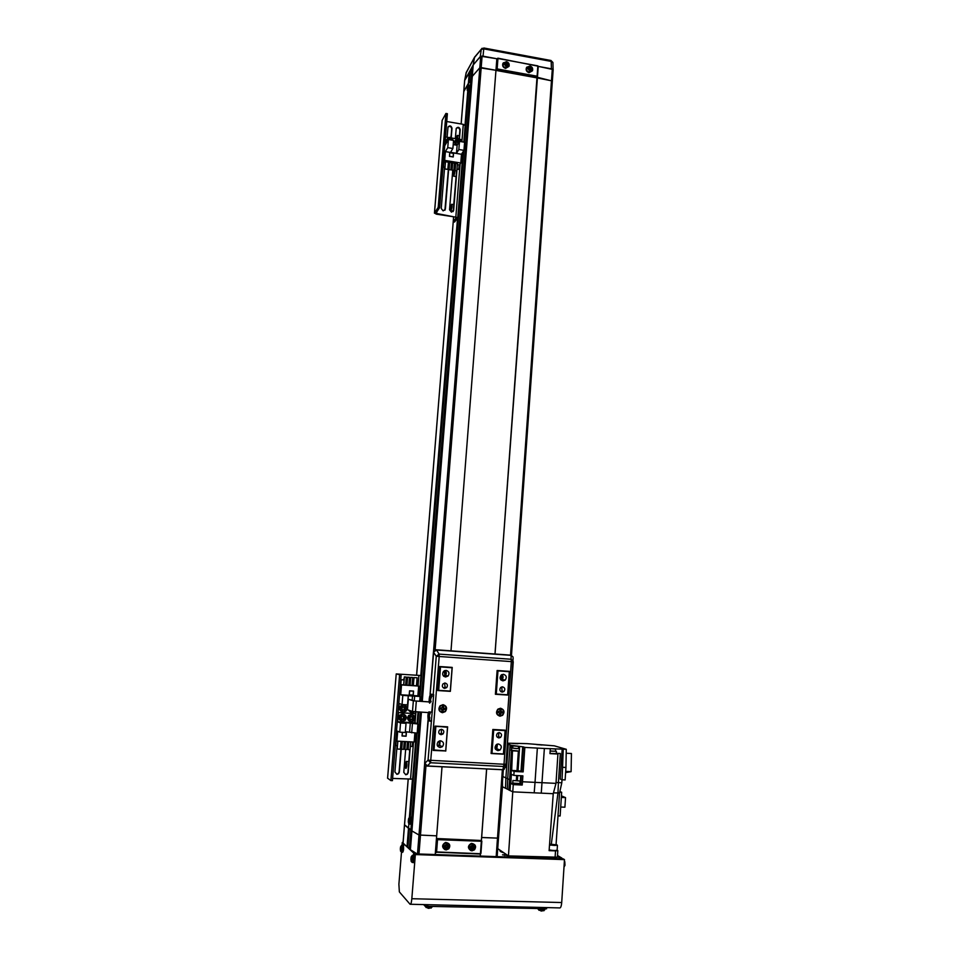 <?xml version="1.0" encoding="UTF-8"?>
<svg xmlns="http://www.w3.org/2000/svg" width="959" height="959" viewBox="0 0 959 959"><rect width="100%" height="100%" fill="white"/><g stroke="black" fill="none" stroke-linecap="round" stroke-linejoin="round"><path stroke-width="1.44" d="M497.146 856.866L498.488 838.01L497.505 838.118L498.476 838.01L503.331 769.777L497.146 856.866L480.279 856.447L480.471 853.87M481.43 840.695L481.61 837.483L497.493 838.118L481.658 837.519L486.657 769.058M409.373 848.487L407.875 847.097L409.373 828.552L410.872 829.823L408.498 828.324L407.012 846.857L403.068 843.045M409.373 828.552L404.542 824.836M407.875 847.097L407.012 846.857M424.645 763.724L418.987 835.013L410.836 830.302L409.337 849.015L417.477 854.157L435.194 854.925L436.669 835.84L418.999 835.025L410.836 830.302L420.306 712.105M442.015 766.816L436.669 835.84L418.987 835.013M435.194 854.853L480.279 856.447M480.195 856.375L480.375 853.93M471.876 68.521L464.695 80.364L473.207 64.936L480.723 56.197L496.858 58.739L450.994 650.837M435.122 649.914L481.19 67.609L495.959 70.295L479.8 67.789L481.19 67.609L482.101 56.018M537.076 77.211L552.348 81.047M550.91 60.477L552.911 62.443L553.091 69.336L552.911 62.443L551.197 61.412L551.401 68.808L538.251 66.375L553.175 69.563L511.483 655.309L553.175 69.539M480.723 56.197L479.812 67.777L472.296 76.348L479.812 67.777L433.528 651.533M422.284 701.437L472.296 76.348L471.073 78.53L472.296 76.348L473.207 64.936L471.984 67.154L421.169 701.365M469.227 82.942L470.965 79.861L469.227 82.942L470.138 71.661M468.22 85.375L468.388 83.313L463.736 91.68L468.388 83.313L469.287 72.033M495.036 654.014L536.968 77.871L552.36 80.976M443.37 707.215L442.363 706.915M440.888 708.042L440.864 709.109M442.099 710.235L443.142 710.068M500.874 710.799L499.891 710.451M498.392 711.566L498.368 712.621M499.651 713.748L500.67 713.52M445.096 683.024L443.034 683.851C441.751 686.093 442.303 687.603 444.676 688.37L446.714 687.567C448.021 685.325 447.481 683.803 445.096 683.024M441.488 729.308L439.558 730.027C438.095 732.316 438.611 733.875 441.068 734.702L442.986 733.995C444.461 731.705 443.969 730.147 441.488 729.308M499.231 732.616L497.517 733.179C495.887 735.445 496.33 737.039 498.848 737.951L500.538 737.411C502.192 735.145 501.749 733.539 499.231 732.616M502.516 686.824L500.682 687.471C499.231 689.713 499.711 691.259 502.144 692.11L503.954 691.475C505.441 689.233 504.961 687.687 502.516 686.824M440.601 740.78L438.215 741.643C436.345 744.52 436.956 746.486 440.073 747.529L442.411 746.701C444.329 743.824 443.729 741.846 440.601 740.78M437.436 745.79L439.402 745.095L439.546 740.899M446.079 670.365L443.478 671.432C441.919 674.213 442.614 676.083 445.563 677.018L448.129 675.987C449.723 673.194 449.04 671.324 446.079 670.365M503.427 674.285L501.089 675.136C499.315 677.917 499.939 679.835 502.948 680.878L505.249 680.051C507.047 677.27 506.436 675.352 503.427 674.285M498.416 743.968L496.318 744.64C494.221 747.481 494.76 749.494 497.937 750.657L499.999 750.01C502.132 747.169 501.605 745.155 498.416 743.968M435.194 726.119L447.505 727.282L445.683 750.885L433.192 749.89M439.725 666.649L452.097 667.764L439.713 666.841M440.505 666.961L438.683 690.336L450.298 691.079L452.097 667.764M497.961 670.928L496.282 694.052L507.659 694.796L509.301 671.708L497.098 670.809M439.426 740.935L439.138 744.975L437.376 745.67M444.269 670.785L444.772 675.064L443.346 675.867M437.987 690.504L438.683 690.336M435.83 726.61L433.983 750.262M446.834 726.79L447.505 727.282M492.902 729.463L493.681 729.955L491.991 753.366L491.14 753.019M495.455 694.22L496.282 694.052M493.681 729.955L505.105 730.614L503.439 753.978L491.991 753.366M505.105 730.614L504.302 730.123M497.122 670.605L509.301 671.708M501.353 674.908L501.365 679.068L500.622 679.547M496.81 744.316L496.175 748.236L495.24 748.691M443.861 709.288L444.005 708.233M435.17 726.359L446.822 727.03M501.305 712.801L501.437 711.746M492.89 729.691L504.278 730.35M495.312 748.871L496.498 748.356L496.978 744.232M495.599 749.351L496.786 748.787L497.493 744.052M500.718 679.679L501.689 679.116L501.497 674.812M501.101 680.099L502.013 679.511C503.439 677.833 503.439 676.167 501.977 674.537M443.406 675.963L445.036 675.112C446.211 673.398 445.995 671.935 444.377 670.725M443.885 676.395L445.408 675.472C446.726 673.65 446.582 671.983 444.976 670.485M437.772 746.318L439.725 745.491L440.157 740.78M500.886 691.655L502.013 691.079L501.797 686.884M497.301 737.279L498.596 736.752L498.812 732.628M439.534 734.055L441.368 733.347L441.38 729.296M443.49 687.975L445.072 687.183L444.604 683.048M468.531 91.585L464.468 142.22M463.796 150.587L419.97 696.45M418.723 712.01L417.764 723.937M417.033 733.144L410.284 817.116M467.74 91.273L465.019 125.102M457.563 217.921L420.785 675.484M412.454 779.235L409.373 817.44M408.87 823.793L408.498 828.324L404.482 824.896L403.02 843.105M430.315 694.064L433.684 694.604L428.05 760.163L430.555 762.753L427.318 765.881L424.825 763.292L428.05 760.163L504.014 764.263L511.327 661.602L513.245 661.722L511.135 659.253L511.039 655.357L436.465 649.986L433.636 652.12L430.016 695.934M428.182 718.986L428.062 720.641M461.123 123.975L463.76 91.848M436.417 839.149L437.052 838.55L481.226 840.48L481.826 841.175L480.938 853.354L480.243 854.013L435.41 852.155M496.007 69.719L497.841 58.175L538.263 66.219L494.976 654.014M486.597 769.058L481.382 840.635M481.226 840.48L437.052 838.55M435.997 852.167L436.405 839.245M480.447 853.45L481.334 841.259L437.532 839.652L436.585 851.94L480.663 853.738M436.753 839.521L437.46 838.861M436.405 852.515L435.806 851.808M537.016 77.307L496.954 69.743L496.498 70.498L536.393 77.775M496.498 70.498L495.995 69.863M537.1 76.217L537.855 65.871L497.949 58.499L497.146 68.916L537.1 76.217L536.884 77.032M497.206 58.643L496.81 59.314M496.954 69.743L496.402 69.06M443.046 704.661C437.855 707.035 437.652 709.72 442.423 712.705C447.613 710.331 447.817 707.646 443.046 704.661L440.049 705.836C438.011 709.228 438.802 711.518 442.423 712.705L445.372 711.578C447.469 708.186 446.69 705.884 443.046 704.661M500.55 708.233C495.491 710.583 495.3 713.232 499.987 716.193C505.045 713.832 505.237 711.182 500.55 708.233L497.877 709.145C495.587 712.525 496.282 714.875 499.987 716.193L502.612 715.306C504.949 711.938 504.266 709.576 500.55 708.233M431.118 721.36L427.99 720.665L431.598 720.916M445.432 750.873L433.168 750.286M503.043 753.954L491.116 753.378M507.263 694.76L495.407 694.208M450.047 691.067L437.855 690.492M445.755 751.089L447.625 726.838L435.062 726.119L433.156 750.418L445.42 750.945M491.104 753.51L503.427 754.17L505.141 730.171L492.842 729.463L491.104 753.51M497.122 670.509L495.395 694.268L507.647 695.059L509.337 671.348L497.122 670.509M452.216 667.404L439.737 666.541L437.855 690.552L450.358 691.355L452.216 667.404M505.357 767.392L502.9 769.681L503.499 766.481L505.98 764.191L513.137 657.814M433.228 694.544L436.261 656.256L439.102 654.11L436.393 649.782L510.931 655.165L513.041 656.963L510.536 655.129L552.312 68.976M429.176 701.868L414.899 700.933L408.342 699.255L407.491 709.708L412.49 711.494L428.373 712.597M429.176 701.94L413.353 700.837L412.49 711.494M408.342 699.255L413.353 700.837M418.891 854.433L560.799 859.24M560.799 859.168L561.65 859.264M561.662 858.988L557.431 856.471M416.086 853.522L416.674 854.361M503.919 852.827C501.089 852.036 499.735 851.28 499.855 850.573L500.083 850.225M508.042 855.62L502.516 854.829L506.568 854.625M416.686 854.073L417.621 854.205M557.491 855.476L561.914 858.101L560.416 858.245M557.443 856.267L560.428 858.053M403.583 846.317L403.775 843.86L413.689 853.054L415.211 853.102M563.233 858.88L564.479 859.612L415.343 854.577L414.54 853.846L563.233 858.88M402.061 845.155L402.277 842.47L403.068 842.505M402.277 842.47L402.84 845.155M410.572 904.265L559.385 907.909C560.559 908.341 561.327 906.543 561.71 902.539L564.479 859.612M401.509 852L398.896 884.234L399.352 891.894L410.068 904.253C410.836 904.673 411.423 902.827 411.831 898.715L415.343 854.577M414.336 856.411L414.54 853.846M413.521 855.176L413.689 853.054M561.866 858.832L561.914 858.101M415.259 853.126L415.199 853.858M549.171 849.902C553.031 850.609 555.693 850.693 557.131 850.13L557.814 850.609L555.525 850.873L549.111 850.645L553.235 793.704L512.933 791.846L508.941 790.048L511.483 750.286L511.315 745.323L507.419 743.944M534.199 792.829L535.026 782.364L522.475 781.753L522.211 785.037L513.257 784.606L510.883 783.503L510.991 780.23L509.301 779.595M519.922 783.527L512.538 783.083L512.478 783.994L520.054 784.582M507.467 743.189L526.923 743.633L554.35 745.838L566.278 749.291L544.364 748.476L541.26 793.153M549.986 753.414L556.28 753.678L556.424 751.341L550.142 751.077M518.999 748.703L511.734 748.032L511.567 750.358L518.843 751.041M511.734 748.032L512.705 747.912M512.921 780.47L520.102 781.034L512.921 780.47L512.741 783.095L519.922 783.647M550.154 750.969L555.477 751.269L555.621 749.063L549.903 748.619L555.621 749.063M512.837 745.91L512.693 748.104L516.29 748.583L518.399 748.547L518.555 746.342L512.849 745.898L518.555 746.342M536.752 744.592L542.075 744.999M512.741 743.477L517.956 743.728M513.257 784.606L508.45 855.908L557.383 857.19M553.247 793.716L555.992 783.371L535.026 782.364L537.352 748.092L524.849 747.409L523.146 771.899L514.096 771.444L513.82 775.387L522.883 775.843L522.475 781.753M508.45 855.908L497.733 848.631M508.941 789.904L502.456 786.752L498.189 842.158M555.992 783.371L557.922 754.038L549.975 753.618L550.298 748.799M556.052 782.556L558.414 782.604L557.982 792.865L551.329 844.028M556.076 844.555L559.541 792.937L553.463 792.901M509.313 779.463L507.707 778.732L507.335 789.125M514.096 771.444L511.686 770.425L512.49 750.657L510.068 790.444M505.525 788.25L505.884 777.905L502.852 776.526M502.48 781.801L502.456 786.752M521.384 775.771L520.785 784.39L522.211 785.037M520.785 784.39L520.114 784.246L520.701 775.735M510.883 783.503L512.514 783.587M544.364 748.476L537.352 748.092M522.703 746.785L523.386 746.893L521.696 771.288L521.013 771.168L522.703 746.785L511.315 745.323M524.849 747.409L523.386 746.893M556.304 753.271L560.32 753.486L556.316 753.51L557.922 754.038M560.32 753.486L558.414 782.604L561.806 782.772L559.553 792.937L557.982 792.865M559.72 792.182L561.662 792.278L560.128 815.965L558.006 815.881M510.104 744.891L507.707 778.732L505.884 777.905L508.27 744.244M510.991 780.23L511.411 774.345L513.82 775.387M521.696 771.288L523.146 771.899M519.634 746.426L518.052 770.784L521.013 771.168M518.052 770.784L517.009 770.688L518.375 751.149L513.065 750.861M511.686 770.425L517.009 770.688M561.806 782.772L562.01 779.751M563.245 749.123L562.082 779.787L560.224 779.044L562.202 748.799M562.897 767.308L565.942 767.464L566.278 749.291M562.082 779.787L565.127 779.931L565.942 767.464M510.979 750.106L511.591 750.13M519.179 746.258L519.31 751.233L518.375 751.149M555.489 751.077L556.424 751.341M561.662 792.278L559.864 791.511M512.49 750.657L511.363 750.346M565.678 771.384L571.108 771.659L571.432 753.522L566.206 753.235M565.606 772.582L571.108 771.659M561.435 795.838L565.534 797.624L564.911 807.202L560.703 807.022M565.534 797.624L561.327 797.432M518.411 748.344L519.023 748.464M423.626 904.589L424.693 905.74L427.798 906.351L546.438 908.7M564.791 861.638L564.983 865.294L563.988 867.116M410.896 859.144L411.219 861.518L411.914 859.288L411.651 856.159L411.147 857.034M413.389 862.68C414.396 861.254 414.624 858.784 414.06 855.26L413.641 855.284M410.991 857.909L411.267 861.242L411.639 856.615L410.991 857.909M410.908 859.192L411.759 859.228M410.908 858.988L411.771 859.084M400.311 848.967L400.598 851.22L401.246 849.063L401.018 846.09L400.574 846.869M402.672 852.323C403.619 850.921 403.835 848.559 403.331 845.227L402.96 845.251M400.406 847.78L400.646 850.945L401.006 846.521L400.406 847.78M400.323 849.003L401.102 849.039M400.323 848.811L401.102 848.895M555.129 844.987L550.814 844.483L555.129 844.987M431.19 908.053L426.12 907.526M429.2 908.329L427.918 908.233M543.921 910.75L538.898 910.223M542.027 911.026L540.768 910.918M480.291 56.569L481.274 49.317L474.489 57.504L473.207 64.936L480.291 56.569M483.827 47.986L483.048 56.185L497.122 58.787M484.043 48.921L481.274 49.317L483.971 48.022L551.089 60.513L551.197 61.412L484.043 48.921M466.362 72.225L464.695 80.376L461.171 123.987M482.125 48.238L474.573 57.204L466.05 73.112M409.097 821.036L408.294 820.988L408.45 822.786L408.81 818.303L408.306 821.743L408.594 823.218L409.265 821L409.013 818.027L408.546 818.866M410.704 824.356L411.435 822.834M411.699 819.513L410.979 817.2M408.294 820.832L409.109 820.916M445.36 845.946L445.947 848.799L446.978 848.835L448.872 846.042L447.721 846.03L447.326 844.208L446.295 844.172L446.247 845.466L444.485 845.886L444.401 846.965L446.75 847.157L446.067 847.72M446.283 844.747L446.93 844.771L446.259 845.191M449.16 846.581L446.822 843.812L444.077 846.401L446.414 849.171L449.16 846.581M449.363 844.328L445.479 842.458C441.859 844.807 441.703 847.229 445.024 849.722M445.408 846.749L444.916 845.91M448.788 847.121L447.637 847.121M447.673 846.833L447.278 845.502M447.11 847.612L447.206 845.73M446.978 848.835L446.702 847.744M471.504 848.02L472.535 848.068L471.912 848.631M471.157 846.857L470.665 847.648L470.725 846.833M472.104 845.67L472.715 845.694L472.092 846.114M474.957 847.492L472.643 844.747L469.922 847.312L472.248 850.07L474.957 847.492M475.017 845.083L471.325 843.381C467.656 845.73 467.512 848.164 470.893 850.645M470.33 846.809L470.246 847.876L471.924 848.487L471.78 849.698L474.597 848.032L474.669 846.953L473.099 846.425L473.135 845.143L472.116 845.107L471.552 846.881L470.33 846.809M474.597 848.032L473.458 848.032M472.943 848.523L472.991 846.641M473.506 846.941L473.458 847.744M472.799 849.734L472.499 848.643M529.332 67.957L530.003 68.58L528.649 68.82M532.161 69.108L530.027 66.423L527.57 68.257L529.704 70.942L532.161 69.108M527.078 66.974L526.467 67.693C525.64 70.103 526.503 71.769 529.068 72.704L532.377 70.846M527.941 67.825L527.87 68.748L529.416 69.372L529.272 70.522L530.207 70.69L530.339 69.539L531.825 69.468L531.897 68.557L530.471 67.765L530.495 66.782L527.941 67.825L528.745 68.652L529.068 67.945M530.878 68.281L530.783 69.228M531.897 68.557L530.795 69.036M530.375 69.528L530.471 67.765M530.495 66.782L530.039 68.089M529.536 67.598L529.08 68.413M505.801 65.799L506.688 66.375L506.82 65.224L508.33 65.152L506.987 62.455L506.04 62.287L504.326 64.421L505.884 65.056L505.753 66.195M505.825 63.63L506.52 64.253L505.153 64.493M508.654 64.78L506.52 62.095L504.026 63.929L506.172 66.627L508.654 64.78M503.487 62.719L502.924 63.426C502.132 65.823 503.019 67.49 505.573 68.401L508.953 66.423M507.179 65.008L506.951 63.438M504.398 63.498L505.249 64.337L505.537 63.618M507.359 63.953L506.891 65.2M508.39 64.241L507.311 64.721M506.987 62.455L506.556 63.762M506.016 63.27L505.585 64.085M467.213 88.264L467.273 90.422L468.052 88.456L468.136 85.675L467.656 86.418M469.107 91.74L470.258 88.672M470.485 85.83L470.09 85.099M467.393 87.353L467.201 90.002L467.848 88.875L468.076 86.07L467.429 87.209M467.225 88.324L467.908 88.456M467.249 88.168L467.932 88.336M428.901 713.928L428.637 717.272L428.901 713.928M428.949 715.45L428.217 715.402M430.171 697.888L429.908 701.221L430.171 697.888M430.219 699.435L429.476 699.387M499.507 713.064L500.238 712.993L499.675 713.52M498.956 711.602L498.392 712.525L498.464 711.566M499.843 711.146L498.033 711.542L497.949 712.597L499.243 712.669L499.591 714.563L500.598 714.623L500.694 713.268L502.504 712.873L502.576 711.818L501.281 711.746L500.946 709.852L499.939 709.792L499.843 711.146M502.504 712.873L501.209 712.789M500.694 713.268L500.682 711.614M501.209 711.722L501.137 712.693M500.946 709.852L500.406 710.679M500.598 714.623L500.202 713.556M441.919 709.504L442.794 709.48L442.123 710.02M441.476 708.078L440.9 709.013L440.984 708.042M442.339 707.107L442.974 707.143L442.315 707.538M442.303 707.61L440.445 708.018L440.361 709.073L441.691 709.157L442.039 711.063L443.058 711.134L443.166 709.756L445.024 709.36L445.108 708.293L443.777 708.221L443.43 706.304L442.411 706.244L442.303 707.61M445.024 709.36L443.693 709.276M443.705 709.181L443.334 707.682M443.166 709.756L443.25 708.09M443.43 706.304L442.974 707.143M443.058 711.134L442.746 710.056M405.645 749.482L403.787 772.367L405.813 774.776L407.371 774.225L408.21 772.582L410.332 746.342L412.226 746.438L412.586 741.966M409.769 749.698L407.935 772.415L407.096 774.057L405.537 774.596M397.074 745.622L394.916 771.935L396.942 774.345L398.536 773.769L399.352 772.151L401.497 745.862M401.222 745.85L399.088 771.983L398.273 773.601L396.678 774.165M399.615 674.692L396.223 673.937L420.953 675.532L397.757 674.045L401.15 674.8L399.615 674.692L390.876 780.578L387.616 778.205M401.15 674.8L392.423 780.65L390.876 780.578M413.749 679.308L412.514 679.475M406.664 680.111L406.113 679.284M404.195 678.744L402.708 679.847M412.586 779.104L392.603 778.42M419.73 701.281L420.114 696.498L417.872 695.85L418.663 686.069L417.129 685.697M400.335 684.642L401.509 684.942L400.706 694.76L402.804 695.407L402.049 704.529L399.16 703.534L398.033 712.501L415.559 713.676L415.715 711.83M416.47 685.805L413.269 685.589L413.916 677.581L417.117 677.797L416.47 685.805M408.834 685.313L406.88 685.17L407.539 677.15L409.493 677.294L408.834 685.313M416.877 680.818L417.513 680.854L417.117 685.745L416.482 685.709M413.269 685.493L412.034 685.421M410.08 685.289L408.846 685.206M406.88 685.086L405.645 685.002M403.691 684.87L400.646 684.642L401.054 679.739L404.087 679.967M401.509 684.942L418.663 686.069M405.633 685.098L403.679 684.954L404.338 676.934L406.292 677.078L405.633 685.098M410.14 685.397L410.728 677.366L410.14 685.397L412.034 685.517L412.682 677.51L410.728 677.366M417.872 695.85L400.706 694.76M413.245 695.227L413.581 691.079L409.541 690.816L409.205 694.975L413.017 695.083M420.114 696.498L402.804 695.407M414.648 696.15L414.276 700.741M402.049 704.529L407.539 704.877L408.282 695.743M413.341 685.601L413.988 677.593M417.117 677.797L413.916 677.581M406.952 685.182L407.599 677.174M406.053 680.099L407.287 680.183L406.053 680.075M410.476 680.363L409.241 680.279L410.476 680.387M412.43 680.518L413.665 680.602L412.442 680.494M400.802 684.69L401.21 679.775M417.513 680.854L416.877 680.782M404.087 679.943L401.054 679.739M403.751 684.978L404.41 676.958M409.205 694.915L413.005 695.167M412.526 695.527L412.154 700.07M409.493 677.294L407.539 677.15M406.292 677.078L404.338 676.934M410.8 677.378L412.682 677.51M409.661 690.959L413.437 691.199L413.125 695.095L409.337 694.855L409.661 690.959L413.437 691.199M415.199 718.135L415.559 713.676L398.417 712.645L397.661 721.767L400.538 722.99L399.783 732.173L397.709 731.202L396.894 741.115L395.731 740.516M405.357 731.669L417.177 733.155L417.908 723.997L414.827 722.762L415.151 718.747M396.894 741.115L414.156 742.062L414.875 733.024M397.661 721.767L414.827 722.762M402.336 732.316L402.037 735.997L406.101 736.224L406.436 732.029L405.333 731.969M399.783 732.173L405.297 732.484L406.041 723.302L400.538 722.99M417.908 723.997L403.979 722.451L406.041 723.302M412.43 723.673L411.687 732.844M401.03 741.343L400.394 749.195L397.218 749.027L397.865 741.163M397.793 741.163L397.218 749.027M407.467 741.691L406.832 749.542L404.926 749.447L405.573 741.583M397.422 745.646L395.791 745.551L396.187 740.756M408.354 746.234L407.107 746.162M405.13 746.054L403.883 745.994M401.917 745.886L400.67 745.814M396.031 740.672L395.791 745.551M410.68 741.87L410.044 749.71L408.15 749.614L408.786 741.763M402.277 741.403L401.641 749.231L403.607 749.375L404.254 741.511M402.049 735.901L406.101 736.224M410.32 722.822L409.577 731.909M404.926 749.447L405.501 741.583M408.15 749.614L408.714 741.763M402.348 741.415L401.713 749.267M405.333 732.005L406.304 732.149L405.981 736.08L402.181 735.865L402.468 732.328M405.321 732.101L406.304 732.149M406.388 763.388L406.125 766.637L406.388 763.388M406.412 764.755L405.765 764.731M402.708 709.996L404.35 709.552L403.931 706.963M403.2 710.104L404.638 709.372L403.2 710.104M404.638 709.372L404.77 707.754L404.638 709.372M404.422 706.999L404.77 707.754L403.967 706.975M404.674 707.011L405.453 708.701L404.41 710.271L402.588 710.163L401.809 708.473L402.852 706.903L404.674 707.011M401.917 719.094L403.583 718.675L403.224 716.097M402.456 719.226L403.895 718.495L402.456 719.226M403.895 718.495L404.027 716.864L403.895 718.495M403.679 716.121L404.027 716.864L403.259 716.097M403.931 716.133L404.71 717.823L403.667 719.406L401.833 719.298L401.054 717.608L402.109 716.025L403.931 716.133M410.776 719.622L412.406 719.214L412.058 716.625L413.257 718.231L412.214 719.801L410.644 719.718M410.548 719.49L412.742 719.022L412.526 716.649M412.778 716.661L413.557 718.351L412.514 719.921L410.692 719.813L409.913 718.135L410.955 716.553L412.778 716.661M452.744 170.306L449.531 209.781L451.437 212.143L453.667 210.429L456.987 169.371L458.774 169.347L456.999 169.06M456.592 170.942L453.163 211.579M444.616 167.357L441.236 208.499L443.142 210.86L445.384 209.146L448.752 168.029M448.488 167.993L444.904 210.273M434.475 213.054L436.369 214.157L455.549 217.094L456.28 217.525L453.199 221.829L454.602 222.032L457.755 217.585L435.877 213.33L439.642 207.6L438.191 207.372L434.475 213.054L442.135 120.666M439.642 207.6L447.385 113.701L445.947 113.45L438.191 207.372M445.947 113.45L442.159 120.343M459.457 138.911L460.2 129.609C459.373 127.056 458.054 126.636 456.232 128.374L455.321 138.623M451.245 137.545L452.001 128.218C451.174 125.641 449.843 125.233 448.021 126.996L447.098 137.233M465.091 125.629L463.293 124.346L446.738 121.517M453.607 216.794L453.199 221.829M456.22 128.398C458.138 127.295 459.361 127.871 459.888 130.136L459.193 138.803M448.009 127.032C449.927 125.893 451.15 126.468 451.701 128.746L450.994 137.437M459.085 165.535L460.776 163.006L461.471 154.267L463.952 150.347L464.6 142.244L459.493 141.393L457.131 145.265L453.199 144.605M445.396 137.76L445.156 145.097L448.416 139.535L447.745 147.65L445.396 151.606L444.676 160.381L443.358 162.562M461.651 141.752L461.818 139.714L460.344 139.463M456.856 138.875L452.097 138.072M448.596 137.485L445.827 137.017M445.479 161.711L448.44 162.191L447.853 169.383L444.892 168.904L445.479 161.711L444.82 169.024L447.853 169.383M452.672 162.886L454.434 163.174L453.859 170.354L452.085 170.067L452.672 162.886L452.013 170.199L453.859 170.354M444.976 167.106L443.274 167.142L443.633 162.742L445.336 162.706M448.356 163.198L449.519 163.39M451.353 163.689L452.516 163.881M454.362 164.181L455.513 164.373M457.347 164.672L459.133 164.96L458.774 169.347M460.776 163.006L444.676 160.381M455.669 163.378L457.431 163.665L456.856 170.846L455.081 170.558L455.669 163.378L455.01 170.678L456.856 170.846M449.004 169.707L449.663 162.395L451.437 162.682L450.85 169.875L449.004 169.707L450.85 169.875M445.396 151.606L461.471 154.267M449.759 152.625L449.447 156.341L453.235 156.964L453.547 153.248L449.759 152.625M447.745 147.65L452.888 148.501L450.562 152.325L456.484 153.308L458.846 149.496L463.952 150.347M452.888 148.501L453.547 140.386L448.416 139.535M459.493 141.393L458.846 149.496M443.442 166.854L443.813 162.455M455.165 168.76L454.003 168.568M452.168 168.269L451.006 168.089M449.16 167.789L447.997 167.597M443.274 167.142L444.952 167.417M447.973 167.909L449.136 168.089M450.97 168.388L452.133 168.58M453.979 168.88L455.141 169.072M457.131 145.265L456.484 153.308M449.663 162.395L449.076 169.587M449.519 156.341L449.723 152.984M453.068 156.928L449.579 156.233M449.867 152.757L453.415 153.344L453.127 156.82M456.616 138.839L457.215 136.921L457.155 138.767M454.434 171.205L453.835 174.646L454.434 171.205M451.629 205.741L451.03 209.17L451.629 205.741M459.169 141.932L456.916 141.441M459.193 141.524L457.803 140.901L459.193 141.524M457.095 140.973L457.803 140.901L456.975 141.273M458.33 143.287L456.724 141.956L457.299 140.422L458.977 140.266L459.924 141.464M448.836 139.606L449.411 138.827L451.114 139.115L451.545 140.062M502.36 769.849L496.151 856.986M408.222 779.164L403.056 843.189M421.421 712.177L410.392 849.998M418.999 835.025L417.477 854.157M425.976 765.63L418.951 854.373M431.622 694.28L431.334 697.876M431.059 701.293L431.011 701.976M430.159 712.705L430.064 713.892M429.788 717.344L429.536 720.629M416.614 674.836L453.223 221.829L416.662 674.836M502.384 769.657L427.055 766.061L424.621 763.184L428.205 720.748M424.681 763.136L427.99 720.677M430.1 694.004L433.432 652.096L436.261 656.256L439.198 656.483L430.555 762.753L503.499 766.481L504.014 764.263L505.98 764.191L513.245 661.722M439.102 654.11L511.135 659.253L511.327 661.602L439.198 656.483L439.102 654.11M433.432 652.096L436.081 649.758M432.509 703.355L431.826 712.034M416.326 701.137L415.463 711.818M504.686 854.565L504.626 855.44M411.831 898.715L561.71 902.539M555.093 857.502L555.525 850.873M516.338 780.374L516.673 775.531M517.716 775.579L517.38 780.47M544.796 907.562L544.688 909.18M424.777 904.613L424.693 905.74M427.93 904.685L427.798 906.351M564.276 862.668L564.06 866.097M412.286 862.537C413.269 861.158 413.485 858.749 412.945 855.32L412.598 855.26M401.617 852.191C402.528 850.825 402.744 848.523 402.253 845.287L401.905 845.299M549.543 844.819C554.062 845.61 556.556 845.622 557.023 844.879L549.591 844.088M557.251 845.155L549.519 845.143M556.855 850.321C555.573 850.921 553.007 850.849 549.159 850.094M431.118 907.777L432.281 906.842L428.062 907.25L425.221 906.003M543.825 910.535L544.94 909.623L541.104 909.959L538.035 909.024M474.765 56.857L466.182 72.572L464.647 80.508M409.625 824.213C410.572 822.798 410.788 820.472 410.284 817.236L409.913 817.248M446.139 849.95L448.8 848.799C450.598 845.682 449.879 843.632 446.654 842.649L445.731 842.745C441.955 845.55 442.075 847.948 446.103 849.95M471.96 850.849L474.453 849.842C476.395 846.725 475.724 844.639 472.451 843.584L471.6 843.668C467.8 846.425 467.908 848.823 471.912 850.849M529.356 72.201L532.581 70.367C532.964 68.149 532.089 66.698 529.967 66.015L526.827 67.322C526.011 69.659 526.851 71.29 529.356 72.201M529.812 66.039L526.467 67.693M505.837 67.897L509.121 65.979C509.457 63.785 508.57 62.347 506.46 61.688L503.259 63.054C502.492 65.392 503.355 66.998 505.837 67.897M506.316 61.7L502.924 63.426M468.136 91.477C469.095 90.182 469.502 88.036 469.347 85.039L469.311 84.991M428.301 719.082C429.368 717.02 429.548 714.659 428.865 711.986C427.81 714.047 427.618 716.409 428.301 719.082M428.745 711.998L429.176 712.046C429.668 715.246 429.416 717.632 428.421 719.226M429.572 703.031C430.639 700.933 430.819 698.572 430.135 695.958C429.069 698.068 428.889 700.418 429.572 703.031M430.028 695.97L430.447 696.018C430.939 699.183 430.687 701.568 429.692 703.175M387.568 778.24L396.223 673.937L387.604 778.288M418.891 675.448L418.052 685.913M415.954 711.842L415.067 722.858M413.533 742.026L410.524 779.283M405.813 768.363C406.772 766.517 406.964 764.227 406.376 761.482C405.417 763.316 405.237 765.618 405.813 768.363M406.268 761.47L406.628 761.494C407.084 764.683 406.856 767.008 405.933 768.495M403.343 712.046C407.839 709.996 408.031 707.694 403.919 705.129C399.412 707.167 399.232 709.48 403.343 712.046M406.089 711.039C407.827 708.042 407.107 706.028 403.907 704.997C407.096 706.016 407.827 708.03 406.089 711.039L403.319 712.165C400.143 711.17 399.4 709.169 401.09 706.16L403.907 704.997L400.466 705.944C398.848 708.545 399.364 710.511 402.025 711.818M404.494 705.093L400.466 705.944L399.699 709.648M400.574 705.98L403.236 704.901M409.313 710.367L412.202 712.573L414.588 711.758M414.732 711.77L412.166 712.693L409.133 710.295M408.558 710.235L410.896 712.357M402.6 721.18C407.096 719.13 407.287 716.817 403.164 714.263C398.668 716.313 398.476 718.615 402.6 721.18M402.564 721.3C399.364 720.293 398.632 718.279 400.371 715.258L403.152 714.119C406.376 715.15 407.096 717.176 405.309 720.209L402.576 721.3M403.859 714.239L399.747 715.006C398.105 717.572 398.584 719.526 401.174 720.904M399.855 715.054L402.492 713.999M411.459 721.695C415.942 719.646 416.134 717.344 412.022 714.791C407.527 716.829 407.347 719.142 411.459 721.695M414.12 720.772C415.954 717.752 415.247 715.714 412.01 714.659C415.247 715.702 415.942 717.74 414.12 720.772L411.435 721.815C408.21 720.784 407.491 718.759 409.277 715.738L412.01 714.647L408.63 715.486C406.94 718.075 407.407 720.053 410.056 721.432M412.658 714.755L408.63 715.486L407.803 719.31M408.738 715.534L411.315 714.527M436.813 211.891L436.657 213.713M463.293 124.346L461.89 141.788M460.092 164.061L455.861 216.662M457.455 138.683L457.155 135.627L456.34 138.791L457.647 135.435L457.599 138.659M457.359 135.423L459.433 135.746M453.883 175.965C454.914 172.584 455.081 170.558 454.374 169.887C453.343 173.255 453.187 175.281 453.883 175.965M454.566 169.707L453.619 176.12M451.078 210.512C452.109 207.216 452.276 205.178 451.581 204.399C450.55 207.683 450.382 209.733 451.078 210.512M451.749 204.243L450.838 210.656C450.514 212.179 450.454 206.569 451.581 204.363L453.871 204.543M461.507 141.728L460.788 140.014C456.592 137.952 455.01 139.139 456.016 143.586L457.491 144.677M457.407 144.821L455.897 143.694L455.333 140.434C456.82 138.228 458.654 138.072 460.847 139.99L461.603 141.74L460.847 139.978C458.642 138.072 456.808 138.228 455.333 140.434L454.614 141.632L455.213 144.941L455.081 140.853M453.259 140.35L450.394 137.353C447.697 137.425 446.654 138.791 447.29 141.452M450.394 137.293L453.355 140.362L450.394 137.281L447.062 139.067L450.382 137.281M446.798 139.523L446.486 142.819L447.062 139.067L447.194 141.62M463.736 91.644L464.636 80.568M496.786 748.787L499.999 750.01M502.013 679.511L505.249 680.051M445.408 675.472L448.129 675.987M439.725 745.491L442.411 746.701M502.013 691.079L503.954 691.475M498.596 736.752L500.538 737.411M441.368 733.347L442.986 733.995M445.072 687.183L446.714 687.567M408.186 779.164L404.482 824.896M502.828 769.765L427.27 765.953M504.11 769.418L505.932 764.551M557.383 857.214L557.814 850.609M520.042 784.594L520.114 783.671M519.922 783.659L520.102 781.034M546.63 907.598L546.546 908.868M564.383 860.954L564.971 865.33M414.06 855.26L412.25 855.416L410.979 857.957M412.19 862.393L411.219 861.518M403.331 845.227L401.593 845.382L400.382 847.828M401.533 852.06L400.598 851.208M549.531 844.843L557.443 845.382L557.131 850.13M554.614 858.964L554.722 857.478M425.233 906.423L426.276 907.43M538.047 909.084L539.066 910.103M411.375 817.188L409.517 817.368L408.366 819.825M448.8 848.799C450.61 845.766 449.903 843.728 446.678 842.673L445.479 842.458M474.453 849.842C476.407 846.809 475.748 844.735 472.463 843.608L471.325 843.381M470.354 85.123L468.843 85.039L467.393 87.293M432.293 712.225L428.901 711.902C427.978 713.34 427.702 715.594 428.05 718.687M433.552 696.21L430.171 695.874C429.632 694.508 428.745 701.604 429.32 702.635M420.953 675.532L419.287 696.258M418.028 711.974L417.081 723.661M416.326 733.108L412.622 779.164M408.81 761.614L406.424 761.386C405.561 762.741 405.297 764.934 405.621 767.991M405.309 720.209C407.096 717.2 406.388 715.162 403.164 714.119L399.747 715.006L398.944 718.735M442.111 120.522L434.427 213.162M465.151 125.425L463.82 142.112M463.041 151.798L457.755 217.585M455.081 169.755L454.386 169.851L453.643 176.156M456.136 176.564L453.907 176.204M453.331 211.064L451.126 210.728"/></g></svg>
